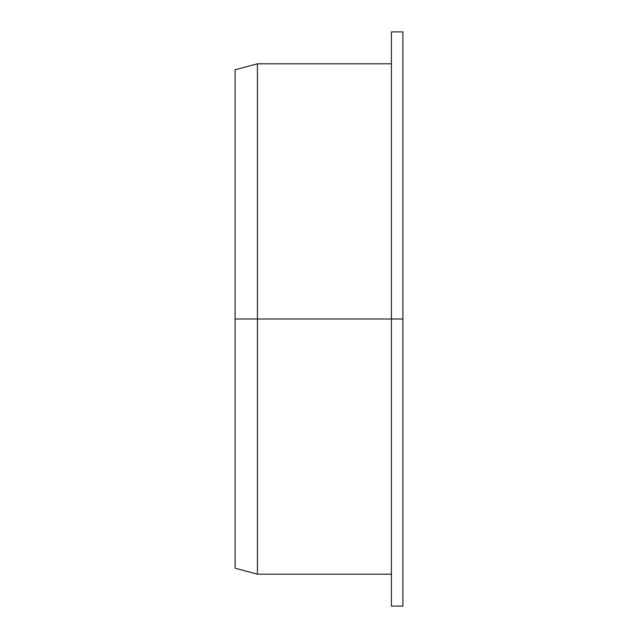 <?xml version="1.0" encoding="UTF-8"?>
<svg xmlns="http://www.w3.org/2000/svg" width="638" height="638" viewBox="0 0 638 638"><rect width="100%" height="100%" fill="white"/><g stroke="black" fill="none" stroke-linecap="round" stroke-linejoin="round"><path stroke-width="0.96" d="M391.413 574.2L257.433 574.2L235.103 568.219L235.103 69.781L257.433 63.8L391.413 63.8M391.413 319L257.433 319L257.433 574.2L257.433 63.8L257.433 319L391.413 319L391.413 31.9L391.413 606.1L391.413 319L402.897 319L402.897 606.1L402.897 31.9L402.897 319L391.413 319M257.433 319L257.433 574.2L257.433 319L235.103 319L235.103 568.219L235.103 69.781L235.103 319L257.433 319L257.433 63.8L257.433 319M391.413 606.1L402.897 606.1M391.413 31.9L402.897 31.9"/></g></svg>
